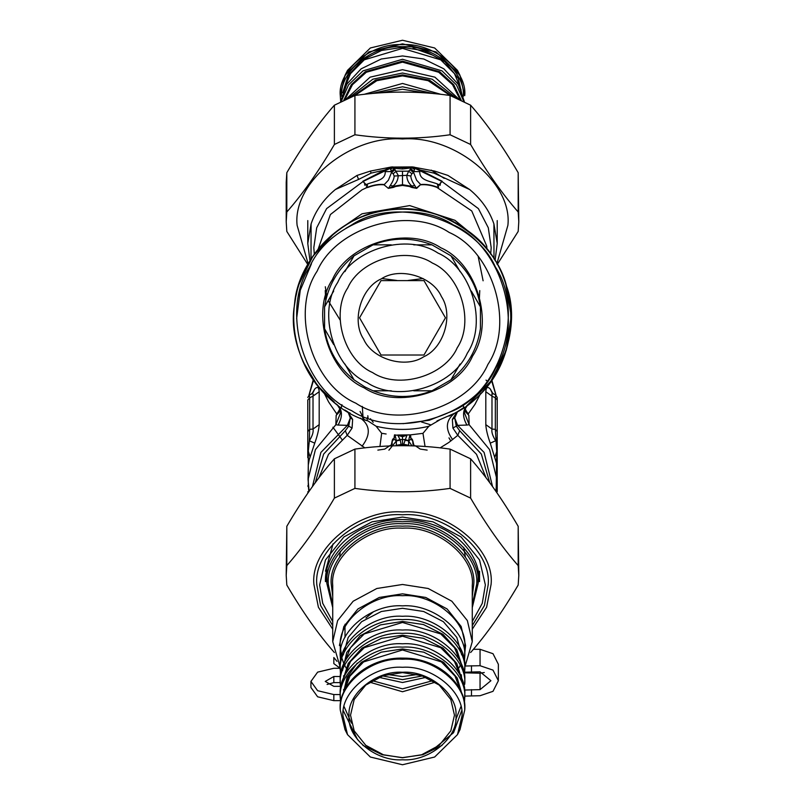 <?xml version="1.0" encoding="UTF-8"?>
<svg xmlns="http://www.w3.org/2000/svg" width="805" height="805" viewBox="0 0 805 805"><rect width="100%" height="100%" fill="white"/><g stroke="black" fill="none" stroke-linecap="round" stroke-linejoin="round"><path stroke-width="1.21" d="M336.993 661.338L333.823 657.514L333.823 663.612L340.284 668.402M340.284 694.554L333.823 694.554L317.633 690.71L310.931 681.422L317.633 672.135L333.823 668.291L339.76 668.291M340.364 700.652L333.823 700.652L317.633 696.798L310.931 687.52L310.931 681.422M340.334 686.343L333.823 686.343L325.24 681.422L333.823 676.502L340.525 676.502M346.955 686.252L346.311 686.313M327.082 684.471L333.823 682.59L340.284 682.59M464.455 690.046L480.052 689.633L490.919 680.718L480.052 671.813L464.686 672.205M464.656 672.819L480.052 673.211L484.278 672.517M465.622 666.007L480.052 665.715L493.002 670.112L498.365 680.718L493.002 691.334L480.052 695.721L464.716 696.114M480.052 665.715L480.052 649.303L493.002 653.7L498.365 664.306L498.365 680.718M480.052 649.303L473.39 649.303M403.003 423.692L429.337 420.24L453.265 410.731C501.505 389.771 524.689 310.76 495.417 267.059C474.457 218.809 395.446 195.625 351.735 224.897L345.868 228.348M311.434 263.799L300.255 290.303L296.622 318.619M351.735 410.731C303.495 389.771 280.311 310.76 309.583 267.059C330.543 218.809 409.554 195.625 453.265 224.897C501.505 245.857 524.689 324.878 495.417 368.579C474.457 416.819 395.446 440.003 351.735 410.731M355.85 403.194C311.525 383.935 290.223 311.334 317.12 271.174C336.379 226.839 408.99 205.537 449.15 232.434C493.475 251.693 514.777 324.304 487.88 364.464C468.621 408.789 396.01 430.091 355.85 403.194M440.778 247.749C477.154 263.557 494.632 323.137 472.565 356.092C456.757 392.468 397.177 409.946 364.222 387.879C327.846 372.071 310.368 312.491 332.435 279.536C348.243 243.16 407.823 225.682 440.778 247.749M364.776 386.873L354.039 379.819C337.647 366.597 327.826 349.591 324.576 328.782L324.576 306.846C327.826 286.037 337.647 269.031 354.039 255.819L373.037 244.841C392.679 237.254 412.321 237.254 431.963 244.841L450.961 255.819C467.353 269.031 477.174 286.037 480.424 306.846L480.424 328.782C477.174 349.591 467.353 366.597 450.961 379.819L431.963 390.787C412.321 398.374 392.679 398.374 373.037 390.787L364.776 386.873L354.039 379.819L344.922 364.021M333.693 344.58L324.576 328.782M450.961 255.819L460.078 271.607M471.307 291.048L480.424 306.846M460.078 364.021L450.961 379.819M431.963 390.787L413.73 390.787L431.963 390.787M391.27 390.787L373.037 390.787L391.27 390.787M373.037 244.841L391.27 244.841M413.73 244.841L431.963 244.841M354.039 255.819L344.922 271.607M333.693 291.048L324.576 306.846M367.1 382.606C333.471 367.986 317.301 312.893 337.708 282.424C352.328 248.785 407.421 232.615 437.9 253.022C471.529 267.642 487.699 322.735 467.292 353.214C452.672 386.853 397.579 403.013 367.1 382.606M423.762 356.736C443.978 347.961 453.688 314.856 441.422 296.552C432.647 276.346 399.542 266.626 381.238 278.892C361.022 287.667 351.312 320.772 363.578 339.076C372.353 359.292 405.458 369.002 423.762 356.736M395.949 355.015L423.973 355.015L445.457 317.814L423.973 280.613L381.027 280.613L359.543 317.814L381.027 355.015L395.949 355.015M390.314 445.96L392.126 444.239L392.186 441.351L393.937 439.127L394.49 434.871L397.871 435.314L400.286 440.124L401.293 445.728M400.286 440.124L396.392 440.899L396.271 445.789M403.708 445.728L403.677 444.29L408.678 445.296L408.598 440.597L409.936 434.901L399.31 435.092L402.5 435.787L405.69 435.092M402.52 445.728L402.5 444.29L403.677 444.29L407.008 435.052M399.31 435.092L397.871 435.314L402.5 436.713L402.5 444.29L396.322 445.296M395.064 434.901L396.392 440.899L388.916 450.186M402.5 435.143L402.5 436.713L407.441 435.032M379.94 446.513L381.661 433.271L385.998 433.976M382.023 433.342L386.118 433.996M410.007 434.901L411.063 439.127L410.51 434.871L422.967 433.342L410.51 434.871L397.539 435.032M425.06 446.513L422.977 433.342L428.844 426.268L439.359 420.119M394.993 434.901L393.937 439.127L396.392 440.899M404.714 440.124L408.608 440.899L411.959 445.869M408.608 440.899L411.063 439.127L412.724 441.09L413.015 444.551L414.686 445.96M411.436 438.655C413.549 439.228 412.905 446.745 415.35 445.769L420.22 449.059L427.143 450.106M377.857 450.106L384.72 449.11L390.113 445.507C392.276 446.181 391.472 438.725 393.565 438.655M381.661 433.271L376.156 426.268C393.715 430.464 411.285 430.464 428.844 426.268M318.931 477.798L328.49 454.322L347.207 435.334L364.846 447.872M440.154 447.872L448.838 442.458L457.793 435.334L452.913 428.059L452.36 419.355L457.079 411.868M448.989 416.115L452.963 414.142M376.156 426.268L368.016 420.945C322.503 408.799 286.117 351.483 294.499 305.125C297.095 258.083 345.778 210.769 392.87 209.501C439.45 202.437 495.709 240.423 506.566 286.268C522.988 330.422 497.299 393.253 454.634 413.247L436.984 420.945M364.534 419.717L368.016 420.945M315.258 482.718L323.67 454.06L345.335 430.715L347.207 435.334L352.087 428.059L352.64 419.355L350.286 417.996L348.072 411.949M345.335 430.715L348.716 426.137L350.286 417.996L347.398 425.352L352.087 428.059M352.64 419.355L347.468 411.607L344.792 409.976M349.29 412.653L350.145 413.126M486.069 477.798L476.51 454.322L457.793 435.334L459.665 430.715L456.284 426.137L454.714 417.956L452.37 419.304M452.913 428.059L457.612 425.352L454.714 417.996L452.36 419.355M452.662 439.621C445.024 429.146 445.688 420.351 454.634 413.247L454.986 413.046M454.634 413.247L456.697 412.079M309.331 395.386L309.663 397.831L307.782 400.035L307.782 457.693M307.782 397.479L309.351 394.933L312.561 393.595L313.256 394.44L313.014 396.13L309.663 397.831L309.663 429.347L307.782 431.55M307.782 403.335L307.782 400.035M492.569 486.623L484.107 452.44L457.612 425.362L466.92 425.06C462.191 416.628 462.473 409.866 467.755 404.794L490.829 381.238L506.295 350.225L511.225 315.922L505.661 283.42M334.739 232.766L312.924 256.171L299.188 283.893M297.025 291.37L295.827 296.713M295.697 297.407L294.56 304.662M302.871 361.395L317.673 385.847L334.186 401.906M457.612 411.556L464.415 407.209M497.218 403.335L497.218 400.035L495.337 397.831L495.337 429.347L496.705 451.203L496.182 491.744M492.851 393.444L490.255 388.956C487.578 386.309 486.089 387.235 485.807 391.733L491.986 396.13L491.966 393.836L493.646 393.917L495.649 394.933L497.218 397.479L497.218 431.55L495.337 429.347L491.986 429.045C491.372 431.923 492.6 435.837 495.669 440.778L490.255 443.142L496.474 463.167L496.937 479.528L489.591 449.623L469.154 424.728L464.344 412.593L465.069 409.071L467.051 405.388M497.218 457.693L496.705 438.031M497.218 431.55L497.218 491.754M457.612 425.352L454.714 417.956L457.532 411.607M339.871 408.9L336.168 415.39L340.344 410.882M341.914 404.643L341.33 407.602M340.213 410.067L336.591 413.69L328.591 401.896L324.294 393.373M311.354 393.917L312.883 392.85L314.745 388.956C317.422 386.309 318.911 387.235 319.193 391.733L313.014 396.13L313.014 429.045L309.663 429.347L309.331 440.778L308.295 451.203L307.782 450.277M319.193 391.733L319.193 424.648L313.014 429.045C313.628 431.923 312.4 435.837 309.331 440.778L314.745 443.142L309.271 459.575L308.295 464.978L308.063 479.528L309.12 491.302M310.086 456.868L308.295 451.203L308.295 486.844L307.782 485.908M308.476 486.904L308.818 491.734M336.168 415.39L335.846 424.728L338.08 425.06C342.809 416.628 342.528 409.866 337.245 404.794C300.325 377.937 284.266 326.518 299.339 283.42C306.896 261.333 320.088 243.392 338.925 229.596C375.583 202.367 429.417 202.367 466.075 229.596C524.91 268.709 525.826 364.564 467.755 404.794M308.063 479.528L315.409 449.623L335.846 424.728L340.656 412.593L339.931 409.071L337.949 405.388M338.08 425.06L347.398 425.352L320.893 452.43L312.431 486.623M464.787 410.067L468.409 413.69L474.97 404.362L480.686 393.393M465.129 408.9L468.832 415.39L464.656 410.882M497.218 485.908L496.524 486.904M497.218 450.277L494.914 456.868M495.669 395.386L495.337 397.831L491.986 396.13L491.986 429.045L485.807 424.648C486.099 429.548 487.578 435.716 490.255 443.142M466.92 425.06L469.154 424.728L468.832 415.39M312.159 393.444L314.745 388.956M319.193 424.648C318.901 429.548 317.422 435.716 314.745 443.142M486.019 380.101L486.945 380.876M490.255 388.956L492.127 392.86L493.646 393.917M360.077 411.456L364.232 419.596M450.82 441.029L448.959 437.85M430.725 424.839L421.458 421.981M361.656 415.501L363.548 419.335M332.918 427.234L341.904 439.439M367.311 417.674L367.15 420.653M362.31 406.424L362.924 416.014M325.24 290.585L325.723 300.567M479.277 300.567L479.76 290.585M440.063 183.389L440.204 185.2L438.373 185.09L438.363 184.405C431.953 181.246 419.234 181.095 419.787 171.666L420.22 170.861L441.905 181.487L440.063 183.389L440.295 184.878L438.363 184.405L437.447 184.949L438.695 187.082L436.692 186.921C430.896 184.828 425.553 184.023 420.683 184.536L416.668 188.35L412.311 186.981L411.788 185.965L414.837 185.593C412.241 181.85 410.902 178.66 410.832 176.033L411.848 173.719L413.659 172.552L416.608 180.199L420.683 184.536L416.326 188.169L414.837 185.593M416.668 188.35L411.808 187.464L412.311 186.981L409.725 185.965L411.788 185.965C408.467 183.158 406.807 179.606 406.827 175.309L410.832 176.033M411.808 187.464L409.353 186.468L409.725 185.965L402.5 184.717L395.275 185.965L388.674 188.169L390.163 185.593L393.212 185.965C396.533 183.158 398.193 179.606 398.173 175.309L395.014 169.714L391.331 172.481L391.19 171.546L394.098 168.688L393.736 167.058L402.5 167.581L412.381 166.907L393.736 167.058M390.163 185.593C392.76 181.85 394.098 178.66 394.168 176.033L406.827 175.309L408.668 171.183L411.848 173.719M394.168 176.033L393.152 173.719L391.512 172.522L395.014 169.714L394.098 168.688M391.512 172.522L388.392 180.199L384.317 184.536C379.527 184.003 374.184 184.808 368.308 186.921L366.305 187.092L367.563 185.2L366.637 184.405C373.047 181.246 385.766 181.085 385.213 171.666L391.19 171.546L390.747 168.044L402.5 168.98L411.989 167.822L414.404 169.392L414.263 168.044L420.22 170.861L420.653 170.278L442.126 181.226L439.953 183.902M409.353 186.468L402.5 185.422L402.5 171.183L408.668 171.183L410.902 168.688L413.81 171.546L413.669 172.481L409.987 169.714L413.488 172.522M402.5 185.422L395.647 186.468L393.212 185.965L392.689 186.981L393.192 187.464L388.332 188.35L384.025 184.798C379.306 184.345 374.043 185.17 368.237 187.303C364.474 188.622 368.358 184.717 366.617 185.08L364.635 185.08L364.937 183.389L363.095 181.487L390.113 168.396L391.129 167.038L370.37 171.083L371.155 173.095L384.689 170.046L390.274 167.39M388.332 188.35L384.025 184.798M419.787 171.666L413.81 171.546L414.887 168.396L415.39 167.742L420.653 170.278M366.617 185.08L364.937 183.389M365.047 183.902L362.874 181.226L384.689 170.046L385.062 170.67M436.692 186.921L436.763 187.303C430.947 185.17 425.684 184.335 420.975 184.798M395.647 186.468L393.192 187.464M368.308 186.921L362.029 189.819L330.392 214.553L318.096 249.258M389.61 167.742L390.596 169.392L393.243 166.977M410.912 168.688L411.264 167.058M441.905 181.487L478.391 208.616L488.303 227.775L491.191 247.638L490.678 254.179M438.373 185.07C436.652 184.697 440.526 188.622 436.763 187.303L471.77 210.98L486.743 246.099L486.904 249.258M385.213 171.666L384.347 170.278M363.095 181.487L326.609 208.616L316.697 227.775L313.809 247.638L314.322 254.179M411.758 166.977L411.989 167.822L415.39 167.742M419.938 170.67L420.311 170.046L433.845 173.095L434.63 171.083L412.381 166.907M311.002 259.049L311.082 223.951C315.53 210.759 323.61 199.288 335.333 189.537L358.587 179.435L371.155 173.095M309.955 260.719L307.782 243.482L311.082 223.951M370.37 171.083L356.987 175.45L335.333 189.537M391.129 167.038L392.619 166.907M413.871 167.038L414.736 167.39M434.63 171.083L447.912 175.41L469.667 189.537C481.39 199.288 489.47 210.759 493.918 223.951L493.998 259.049M493.918 223.951L497.218 243.482L495.045 260.719M469.667 189.537L433.845 173.095M518.792 221.697L518.189 172.693C502.33 145.675 486.472 123.175 470.613 105.193L450.076 95.483C418.359 90.955 386.642 90.955 354.925 95.483L334.387 105.193C318.528 123.175 302.67 145.675 286.811 172.693L286.208 182.403L286.208 221.697L286.811 211.987C302.67 194.005 318.528 171.505 334.387 144.487L354.925 134.767C386.642 139.295 418.359 139.295 450.076 134.767L470.613 144.487C486.472 171.505 502.33 194.005 518.189 211.987L518.792 221.697L518.189 231.417L497.249 264.453M496.856 263.768L507.895 225.309C512.604 182.594 454.644 135.119 402.5 138.973C350.356 135.119 292.396 182.594 297.105 225.309L308.144 263.768M307.752 264.453L286.811 231.417L286.208 221.697M286.811 172.693L286.811 211.987M334.387 144.487L334.387 105.193M354.925 95.483L354.925 134.767M518.189 211.987L518.189 172.693M470.613 105.193L470.613 144.487M450.076 134.767L450.076 95.483M334.387 652.533C318.528 634.551 302.67 612.052 286.811 585.034L286.208 575.313L286.811 565.603C302.67 547.621 318.528 525.122 334.387 498.104L354.925 488.394C386.642 492.912 418.359 492.912 450.076 488.394L470.613 498.104C486.472 525.122 502.33 547.621 518.189 565.603L518.792 575.313L518.189 585.034C502.33 612.052 486.472 634.551 470.613 652.533M325.713 576.4L326.911 583.394M478.09 583.394L479.287 576.4M333.049 543.868L325.451 571.188M518.792 575.313L518.189 526.309C502.33 499.291 486.472 476.791 470.613 458.81L450.076 449.099C418.359 444.571 386.642 444.571 354.925 449.099L334.387 458.81C318.528 476.791 302.67 499.291 286.811 526.309L286.208 575.313M450.076 488.394L450.076 449.099M470.613 458.81L470.613 498.104M354.925 449.099L354.925 488.394M334.387 498.104L334.387 458.81M286.811 526.309L286.811 565.603M518.189 565.603L518.189 526.309M464.716 667.516L472.273 641.645L467.373 620.605L451.836 601.224L428.18 588.495L402.5 584.48L376.821 588.495L353.164 601.224L337.627 620.605L332.727 641.645L340.284 667.516M464.394 662.032L464.716 656.82C467.504 631.603 433.281 603.569 402.5 605.853C371.719 603.569 337.496 631.603 340.284 656.82L340.606 662.032M464.716 656.82L464.716 646.667C467.504 621.45 433.281 593.426 402.5 595.7C371.719 593.426 337.496 621.45 340.284 646.667L341.582 656.9M332.727 641.645L332.727 585.366C329.607 557.08 367.976 525.645 402.5 528.201C437.024 525.645 475.393 557.08 472.273 585.366L472.273 641.645M472.273 607.624L478.09 583.695C481.471 553.055 439.902 519.004 402.5 521.771C365.098 519.004 323.529 553.055 326.911 583.695L326.941 569.527M350.527 715.182L354.18 699.515L365.752 685.085L383.371 675.606L402.5 672.618L421.629 675.606L439.248 685.085L450.82 699.515L454.473 715.182L450.82 730.849L439.248 745.289L421.629 754.768L402.5 757.757L383.371 754.768L365.752 745.289L354.18 730.849L350.527 715.182M387.275 674.479L402.5 676.582L417.725 674.479M465.391 557.13L463.67 547.309M340.314 551.455L339.609 557.13M349.078 716.017C346.693 737.672 376.066 761.731 402.5 759.779C428.934 761.731 458.307 737.672 455.922 716.017C458.307 694.363 428.934 670.303 402.5 672.256C376.066 670.303 346.693 694.363 349.078 716.017M461.99 716.017C464.646 691.908 431.933 665.111 402.5 667.285C373.067 665.111 340.354 691.908 343.011 716.017L347.539 734.663L370.35 757.022L402.5 764.75L434.65 757.022L457.461 734.663L461.99 716.017M347.539 734.663L345.023 729.682L340.284 710.181C337.496 684.964 371.719 656.94 402.5 659.215C433.281 656.94 467.504 684.964 464.716 710.181L459.977 729.682L457.461 734.663M464.344 703.701L464.716 698.096C467.504 672.879 433.281 644.845 402.5 647.129C371.719 644.845 337.496 672.879 340.284 698.096L340.666 703.721M464.716 698.096L464.716 694.755C467.504 669.539 433.281 641.515 402.5 643.789C371.719 641.515 337.496 669.539 340.284 694.755L340.284 698.096M340.284 684.331L340.284 681C337.496 655.783 371.719 627.749 402.5 630.033C433.281 627.749 467.504 655.783 464.716 681L464.716 684.331C467.504 659.114 433.281 631.09 402.5 633.364C371.719 631.09 337.496 659.114 340.284 684.331L340.606 689.543M464.394 675.787L464.716 670.575C467.504 645.358 433.281 617.334 402.5 619.609C371.719 617.334 337.496 645.358 340.284 670.575L340.606 675.787M464.716 670.575L464.716 667.244C467.504 642.028 433.281 613.994 402.5 616.278C371.719 613.994 337.496 642.028 340.284 667.244L340.284 670.575M461.688 654.868L456.817 637.449L443.394 621.712L423.692 611.508L402.5 608.298L381.308 611.508L361.606 621.712L348.183 637.449L343.312 654.868M423.088 278.53L408.115 280.462M396.885 280.462L381.912 278.53M432.567 55.092L413.086 48.139M345.023 75.318L347.539 70.337L370.35 47.978L402.5 40.25L434.65 47.978L457.461 70.337L459.977 75.318L436.119 51.933L402.5 43.852L368.881 51.933L345.023 75.318L340.284 94.819L340.726 100.867M340.284 94.819L340.284 95.654C337.496 70.438 371.719 42.403 402.5 44.688C433.281 42.403 467.504 70.438 464.716 95.654L459.977 75.318M340.606 101.762L346.784 84.223L361.133 68.838L381.218 59.017L402.5 55.948L423.782 59.017L443.867 68.838L458.216 84.223L464.394 101.762M341.219 101.44L348.515 84.907L363.035 70.84L402.5 59.278L441.965 70.84L456.485 84.907L463.781 101.44M346.14 99.075L370.079 77.169L402.5 69.703L434.921 77.169L458.86 99.075M349.169 97.747L372.886 79.182L402.5 73.034L432.114 79.182L455.831 97.747M364.071 94.346L402.5 83.458L440.929 94.346M371.477 93.581L402.5 86.789L433.523 93.581M425.07 92.897L402.5 89.234L379.93 92.897M339.619 666.429L339.619 668.261M333.823 694.554L333.823 700.652M333.823 676.502L333.823 682.59M480.052 689.633L480.052 673.211M471.489 695.721L471.489 689.633M471.489 671.813L471.489 665.715M372.594 372.564C344.168 360.207 330.513 313.658 347.75 287.908C360.107 259.482 406.656 245.827 432.406 263.074C460.832 275.421 474.487 321.97 457.25 347.72C444.893 376.146 398.344 389.801 372.594 372.564M396.402 440.597L400.085 439.55L404.915 439.55L408.598 440.597M362.029 446.262C370.853 434.68 370.33 425.292 360.439 418.087M459.665 430.715L481.33 454.06L489.742 482.718M485.807 391.733L485.807 424.648M373.198 422.313L370.421 418.721M495.95 395.104L491.483 380.322M313.517 380.322L309.05 395.104M367.805 415.712L368.066 417.936M478.22 256.715L483.101 280.784M393.152 173.719L396.332 171.183L402.5 171.183M468.591 231.468L454.936 220.298L409.675 205.587L362.029 213.798L336.41 231.468M402.5 168.98L402.5 167.581M356.987 175.45L358.587 179.435M332.727 625.646L320.601 605.521L316.838 584.943C313.004 550.228 360.117 511.638 402.5 514.777C444.883 511.638 491.996 550.228 488.162 584.943L484.399 605.521L472.273 625.646M472.273 629.188L486.602 607.242L491.07 584.5C495.035 548.597 446.322 508.7 402.5 511.95C358.678 508.7 309.965 548.597 313.93 584.5L318.398 607.242L332.727 629.188M472.273 621.551L482.265 603.327L485.365 584.943L479.539 559.958L461.094 536.945L432.999 521.831L402.5 517.072L372.001 521.831L343.906 536.945L325.462 559.958L319.635 584.943L322.735 603.327L332.727 621.551M464.646 654.314L465.572 645.489L461.144 626.471L447.097 608.962L425.714 597.451L402.5 593.828L379.286 597.451L357.903 608.962L343.856 626.471L339.428 645.489M332.727 605.048L328.36 584.531C325.049 554.484 365.822 521.087 402.5 523.793C439.178 521.087 479.951 554.484 476.641 584.531L472.273 605.048M472.273 596.253L473.732 584.531C476.912 555.661 437.739 523.572 402.5 526.178C367.261 523.572 328.088 555.661 331.268 584.531L332.727 596.253M432.879 680.648L402.5 688.869L372.121 680.648M369.676 682.177L402.5 691.747L435.324 682.177M378.773 677.307L402.5 682.509L426.227 677.307M365.923 617.988L373.52 611.72M422.555 675.908L402.5 679.631L382.445 675.908M340.284 710.181L340.284 709.346C337.496 684.129 371.719 656.105 402.5 658.379C433.281 656.105 467.504 684.129 464.716 709.346C465.542 682.248 436.411 657.947 403.677 658.128C370.119 656.85 339.388 681.543 340.284 709.346L340.284 709.769M442.056 745.43L422.826 754.728L402.5 757.636L382.174 754.728L362.944 745.43M343.353 710.785L357.662 739.805M432.567 749.908L453.557 732.701L461.647 710.785M460.893 706.689L455.721 719.811M351.443 723.111L344.107 706.689M343.685 692.723L349.853 676.26L363.568 661.931L402.5 649.987L441.351 661.881L455.077 676.16L461.295 692.582M462.382 695.51L457.23 678.021L443.595 662.314L423.762 652.161L402.5 648.971L381.268 652.151L361.455 662.284L347.81 677.951L342.628 695.419M343.906 677.619L350.487 661.519L364.273 647.683L402.5 636.222L440.727 647.683L454.513 661.519L461.094 677.619M462.301 680.678L456.777 663.451L443.042 648.146L423.42 638.305L402.5 635.215L381.58 638.305L361.958 648.146L348.223 663.451L342.699 680.678M461.708 679.098L461.305 674.711M343.906 663.863L350.487 647.763L364.273 633.927L402.5 622.466L440.727 633.927L454.513 647.763L461.094 663.863M462.301 666.922L456.777 649.695L443.042 634.38L423.42 624.539L402.5 621.46L380.423 624.901L360.097 635.839L346.744 652.493L342.538 670.575M444.229 178.378L431.208 170.127M341.733 96.489C339.016 71.856 372.433 44.486 402.5 46.71C432.567 44.486 465.984 71.856 463.267 96.489M462.462 96.65L458.256 78.407L444.903 61.754L424.577 50.816L402.5 47.364L381.58 50.453L361.958 60.295L348.223 75.6L342.699 92.837M343.906 89.768L350.487 73.678L364.273 59.832L402.5 48.381L440.727 59.832L454.513 73.678L461.094 89.768M461.185 100.162L453.708 84.696L439.691 71.715L402.5 61.12L365.309 71.715L351.292 84.696L343.816 100.162M344.792 99.699L352.439 84.716L366.295 72.259L402.5 62.136L438.705 72.259L452.561 84.716L460.208 99.699M451.907 96.167L429.427 80.108L402.5 74.885L375.573 80.108L353.093 96.167M354.955 95.473L376.851 80.681L402.5 75.891L428.149 80.681L450.045 95.473M308.013 492.891L307.782 491.754M337.225 404.784L339.911 409.041L340.354 411.305L340.616 410.097M463.65 407.551L463.086 404.643M464.384 410.097L464.646 411.305L465.089 409.031L467.775 404.784M496.937 479.528L495.88 491.302M496.041 395.175L491.775 379.91M308.959 395.175L313.226 379.91M340.163 320.098L328.158 300.637M326.81 296.27L325.311 286.751M307.782 220.58L307.782 243.482M497.218 220.58L497.218 243.482M325.451 581.613C324.234 549.362 360.358 519.024 401.776 519.547C423.158 519.668 441.502 525.695 456.817 537.629C471.73 550.026 479.307 564.687 479.549 581.613L479.549 571.188M460.259 665.393L458.971 667.818M346.573 668.754L345.617 667.083M345.244 666.399L344.741 665.393M343.956 663.733L343.524 662.716M343.262 662.072L342.034 658.55M340.284 656.82L340.284 646.667M326.911 583.695L332.727 607.624M478.09 583.695L478.09 571.188M351.413 723.001L344.117 706.679M357.259 663.099L347.005 677.408L343.272 693.658M343.936 692.038L343.554 689.543M461.446 675.787L461.134 677.86M343.846 677.76L343.554 675.787M345.003 624.247L345.003 637.339M340.284 95.654L340.656 101.299"/></g></svg>
